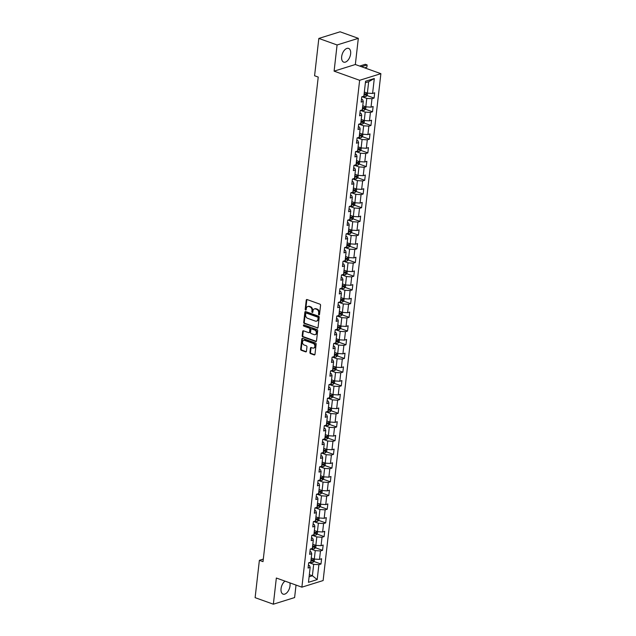 <?xml version="1.0" encoding="UTF-8"?>
<svg xmlns="http://www.w3.org/2000/svg" width="636" height="636" viewBox="0 0 636 636"><rect width="100%" height="100%" fill="white"/><g stroke="black" fill="none" stroke-linecap="round" stroke-linejoin="round"><path stroke-width="0.95" d="M318.954 314.876A0.644 0.493 -107.3 0 0 319.526 314.454L320.568 305.288A0.914 0.7 -107.3 0 0 319.948 304.175L307.061 299.548A0.914 0.7 -107.3 0 0 306.242 300.16L305.2 309.319A0.644 0.493 -107.3 0 0 306.202 309.676L306.337 308.492A2.934 2.242 -107.3 0 1 307.752 306.512A2.934 2.242 -107.3 0 1 308.945 306.552L310.018 306.942A2.934 2.242 -107.3 0 1 311.998 310.519L311.863 311.704A0.644 0.493 -107.3 0 0 312.864 312.069L312.999 310.877A2.934 2.242 -107.3 0 1 314.415 308.897A2.934 2.242 -107.3 0 1 315.607 308.945L316.68 309.327A2.934 2.242 -107.3 0 1 318.66 312.904L318.525 314.097A0.644 0.493 -107.3 0 0 318.954 314.876M284.984 581.121A7.282 4.062 109.7 0 0 281.056 588.666A7.282 4.062 109.7 0 0 283.076 594.127A7.282 4.062 109.7 0 0 290.016 585.875A7.282 4.062 109.7 0 0 289.873 582.87M350.627 53.869A7.282 4.062 109.7 0 0 348.608 48.408A7.282 4.062 109.7 0 0 341.667 56.668A7.282 4.062 109.7 0 0 343.694 62.129A7.282 4.062 109.7 0 0 350.627 53.869M309.931 352.503A0.914 0.7 -107.3 0 0 310.551 353.624L314.168 354.92A0.914 0.7 -107.3 0 0 314.979 354.308L316.14 344.14A0.914 0.7 -107.3 0 0 315.528 343.019L302.633 338.4A0.914 0.7 -107.3 0 0 301.814 339.004L300.661 349.18A0.914 0.7 -107.3 0 0 301.273 350.293L305.646 351.859A0.914 0.7 -107.3 0 0 306.457 351.255L306.957 346.906A0.914 0.7 -107.3 0 0 306.337 345.785L304.175 345.006A2.449 1.876 -107.3 0 1 302.513 342.637A2.449 1.876 -107.3 0 1 303.706 340.363A2.449 1.876 -107.3 0 1 304.7 340.395L313.182 343.432A2.449 1.876 -107.3 0 1 314.844 345.809A2.449 1.876 -107.3 0 1 313.651 348.083A2.449 1.876 -107.3 0 1 312.658 348.051L311.243 347.542A0.914 0.7 -107.3 0 0 310.432 348.146L309.931 352.503L310.511 352.32A0.914 0.7 -107.3 0 0 311.123 353.441L314.74 354.737A0.914 0.7 -107.3 0 0 314.804 354.753M276.342 578.021L273.361 604.2L255.115 597.665L259.377 560.324L263.018 561.636L318.231 77.075L314.582 75.764L318.835 38.43L337.08 44.965L334.099 71.145L359.634 80.295L301.885 587.171L276.342 578.021M317.221 328.096A0.914 0.7 -107.3 0 0 318.04 327.492L319.2 317.316A0.914 0.7 -107.3 0 0 318.58 316.203L305.685 311.584A0.914 0.7 -107.3 0 0 304.875 312.189L303.714 322.365A0.914 0.7 -107.3 0 0 304.334 323.478L317.801 327.922A0.914 0.7 -107.3 0 0 317.857 327.938M317.666 330.728L316.513 340.904A0.914 0.7 -107.3 0 1 315.695 341.508L302.808 336.889A0.914 0.7 -107.3 0 1 302.187 335.768L302.68 331.412A0.914 0.7 -107.3 0 1 303.499 330.807L308.722 332.684A0.914 0.7 -107.3 0 0 309.541 332.079L309.867 329.186A0.914 0.7 -107.3 0 0 309.247 328.073L303.809 326.117A0.644 0.493 -107.3 0 1 303.944 324.909L317.054 329.607A0.914 0.7 -107.3 0 1 317.666 330.728M359.634 80.295L380.885 73.673L323.128 580.549L301.885 587.171M313.906 561.469L320.997 564.013L321.601 558.742L319.503 559.394L320.465 550.959L322.555 550.307L323.16 545.036L321.061 545.688L322.023 537.253L324.122 536.601L324.718 531.33L322.627 531.99L323.589 523.555L325.68 522.895L326.284 517.625L324.185 518.284L325.147 509.849L327.246 509.198L327.842 503.927L325.751 504.579L326.705 496.144L328.804 495.492L329.408 490.221L327.309 490.873L328.271 482.438L330.362 481.786L330.966 476.515L328.868 477.167L329.83 468.74L331.928 468.08L332.525 462.809L330.434 463.469L331.396 455.034L333.487 454.382L334.091 449.111L331.992 449.763L332.954 441.328L335.053 440.676L335.649 435.406L333.558 436.058L334.512 427.623L336.611 426.971L337.215 421.7L335.116 422.352L336.078 413.917L338.169 413.265L338.773 407.994L336.675 408.646L337.637 400.219L339.735 399.559L340.332 394.288L338.241 394.948L339.203 386.513L341.294 385.861L341.898 380.59L339.799 381.242L340.761 372.807L342.86 372.155L343.456 366.885L341.365 367.536L342.319 359.101L344.418 358.45L345.022 353.179L342.923 353.831L343.885 345.396L345.976 344.744L346.58 339.473L344.481 340.125L345.443 331.698L347.542 331.038L348.138 325.767L346.048 326.427L347.01 317.992L349.1 317.34L349.705 312.069L347.606 312.721L348.568 304.286L350.667 303.634L351.263 298.364L349.172 299.015L350.126 290.58L352.225 289.929L352.829 284.658L350.73 285.31L351.692 276.883L353.783 276.223L354.387 270.952L352.288 271.612L353.25 263.177L355.349 262.517L355.945 257.246L353.855 257.906L354.816 249.471L356.907 248.819L357.512 243.548L355.413 244.2L356.375 235.765L358.473 235.113L359.07 229.842L356.979 230.494L357.933 222.059L360.032 221.407L360.636 216.137L358.537 216.789L359.499 208.362L361.59 207.702L362.194 202.431L360.095 203.091L361.057 194.656L363.156 194.004L363.752 188.733L361.661 189.385L362.623 180.95L364.714 180.298L365.318 175.027L363.22 175.679L364.182 167.244L366.28 166.592L366.877 161.321L364.786 161.973L365.74 153.538L367.839 152.886L368.443 147.616L366.344 148.268L367.306 139.841L369.397 139.181L370.001 133.91L367.902 134.57L368.864 126.135L370.963 125.483L371.559 120.212L369.468 120.864L370.43 112.429L372.521 111.777L373.125 106.506L371.026 107.158L371.988 98.723L374.087 98.071L374.684 92.8L372.593 93.452L374.294 78.522L365.565 81.241L363.864 96.179L361.765 96.831L361.161 102.102L363.259 101.45L362.639 99.685L361.487 99.272M320.997 564.013L318.898 564.665L317.197 579.603L308.468 582.322L310.169 567.392L308.078 568.043L308.675 562.773L310.773 562.121L311.735 553.686L309.637 554.338L310.241 549.067L312.332 548.415L313.294 539.98L311.203 540.632L311.799 535.361L313.898 534.709L314.86 526.274L312.761 526.934L313.365 521.663L315.456 521.003L316.418 512.568L314.319 513.228L314.923 507.957L317.022 507.297L317.976 498.87L315.885 499.522L316.482 494.252L318.58 493.6L319.542 485.165L317.444 485.817L318.048 480.546L320.139 479.894L321.101 471.459L319.01 472.111L319.606 466.84L321.705 466.188L322.667 457.753L320.568 458.413L321.172 453.142L323.263 452.482L324.225 444.055L322.126 444.707L322.73 439.436L324.829 438.784L325.783 430.349L323.692 431.001L324.288 425.73L326.387 425.079L327.349 416.644L325.25 417.296L325.855 412.025L327.945 411.373L328.907 402.938L326.817 403.59L327.413 398.319L329.512 397.667L330.474 389.232L328.375 389.892L328.979 384.621L331.07 383.961L332.032 375.534L329.933 376.186L330.537 370.915L332.636 370.263L333.59 361.828L331.499 362.48L332.095 357.209L334.194 356.558L335.156 348.123L333.057 348.774L333.661 343.504L335.752 342.852L336.714 334.417L334.623 335.069L335.22 329.798L337.319 329.146L338.28 320.711L336.182 321.371L336.786 316.1L338.877 315.44L339.839 307.013L337.74 307.665L338.344 302.394L340.443 301.742L341.397 293.307L339.306 293.959L339.902 288.688L342.001 288.036L342.963 279.601L340.864 280.253L341.468 274.983L343.559 274.331L344.521 265.896L342.43 266.556L343.027 261.285L345.125 260.625L346.087 252.198L343.989 252.85L344.593 247.579L346.684 246.927L347.646 238.492L345.547 239.144L346.151 233.873L348.25 233.221L349.204 224.786L347.113 225.438L347.709 220.167L349.808 219.515L350.77 211.08L348.671 211.732L349.275 206.462L351.366 205.81L352.328 197.375L350.237 198.035L350.834 192.764L352.932 192.104L353.894 183.677L351.795 184.329L352.4 179.058L354.49 178.406L355.452 169.971L353.354 170.623L353.958 165.352L356.057 164.7L357.011 156.265L354.92 156.917L355.516 151.646L357.615 150.994L358.577 142.559L356.478 143.211L357.082 137.94L359.173 137.289L360.135 128.854L358.044 129.513L358.64 124.243L360.739 123.583L361.701 115.156L359.602 115.808L360.207 110.537L362.297 109.885L363.259 101.45M310.583 548.963L315.249 550.633L314.287 559.068L311.243 557.979M309.963 551.507L311.115 551.921L311.735 553.686M314.287 559.068L319.503 559.394M315.249 550.633L320.465 550.959M312.141 535.258L316.808 536.927L315.846 545.362L312.809 544.273M311.521 537.802L312.674 538.215L313.294 539.98M315.846 545.362L321.061 545.688M316.808 536.927L322.023 537.253M313.707 521.552L318.374 523.221L317.412 531.656L314.367 530.567M313.087 524.104L314.232 524.517L314.86 526.274M317.412 531.656L322.627 531.99M318.374 523.221L323.589 523.555M315.265 507.846L319.932 509.516L318.97 517.95L315.933 516.861M314.645 510.398L315.798 510.811L316.418 512.568M318.97 517.95L324.185 518.284M319.932 509.516L325.147 509.849M316.831 494.14L321.49 495.818L320.536 504.245L317.491 503.156M316.203 496.692L317.356 497.106L317.976 498.87M320.536 504.245L325.751 504.579M321.49 495.818L326.705 496.144M318.39 480.442L323.056 482.112L322.094 490.547L319.049 489.458M317.769 482.986L318.922 483.4L319.542 485.165M322.094 490.547L327.309 490.873M323.056 482.112L328.271 482.438M319.948 466.737L324.614 468.406L323.652 476.841L320.616 475.752M319.328 469.281L320.48 469.694L321.101 471.459M323.652 476.841L328.868 477.167M324.614 468.406L329.83 468.74M321.514 453.031L326.181 454.7L325.219 463.135L322.174 462.046M320.894 455.583L322.039 455.996L322.667 457.753M325.219 463.135L330.434 463.469M326.181 454.7L331.396 455.034M323.072 439.325L327.739 441.002L326.777 449.429L323.74 448.34M322.452 441.877L323.605 442.29L324.225 444.055M326.777 449.429L331.992 449.763M327.739 441.002L332.954 441.328M324.638 425.619L329.297 427.297L328.343 435.732L325.298 434.634M324.01 428.171L325.163 428.585L325.783 430.349M328.343 435.732L333.558 436.058M329.297 427.297L334.512 427.623M326.196 411.921L330.863 413.591L329.901 422.026L326.856 420.937M325.576 414.465L326.729 414.879L327.349 416.644M329.901 422.026L335.116 422.352M330.863 413.591L336.078 413.917M327.755 398.216L332.421 399.885L331.459 408.32L328.422 407.231M327.135 400.767L328.287 401.173L328.907 402.938M331.459 408.32L336.675 408.646M332.421 399.885L337.637 400.219M329.321 384.51L333.987 386.179L333.026 394.614L329.981 393.525M328.701 387.062L329.846 387.475L330.474 389.232M333.026 394.614L338.241 394.948M333.987 386.179L339.203 386.513M330.879 370.804L335.546 372.481L334.584 380.908L331.547 379.819M330.259 373.356L331.412 373.769L332.032 375.534M334.584 380.908L339.799 381.242M335.546 372.481L340.761 372.807M332.445 357.106L337.104 358.776L336.15 367.211L333.105 366.121M331.817 359.65L332.97 360.063L333.59 361.828M336.15 367.211L341.365 367.536M337.104 358.776L342.319 359.101M334.003 343.4L338.67 345.07L337.708 353.505L334.663 352.416M333.383 345.944L334.536 346.358L335.156 348.123M337.708 353.505L342.923 353.831M338.67 345.07L343.885 345.396M335.562 329.694L340.228 331.364L339.266 339.799L336.229 338.71M334.941 332.246L336.094 332.66L336.714 334.417M339.266 339.799L344.481 340.125M340.228 331.364L345.443 331.698M337.128 315.989L341.794 317.658L340.832 326.093L337.788 325.004M336.508 318.541L337.652 318.954L338.28 320.711M340.832 326.093L346.048 326.427M341.794 317.658L347.01 317.992M338.686 302.283L343.353 303.96L342.391 312.387L339.354 311.298M338.066 304.835L339.219 305.248L339.839 307.013M342.391 312.387L347.606 312.721M343.353 303.96L348.568 304.286M340.252 288.585L344.911 290.255L343.957 298.689L340.912 297.6M339.624 291.129L340.777 291.542L341.397 293.307M343.957 298.689L349.172 299.015M344.911 290.255L350.126 290.58M341.81 274.879L346.477 276.549L345.515 284.984L342.47 283.895M341.19 277.423L342.343 277.837L342.963 279.601M345.515 284.984L350.73 285.31M346.477 276.549L351.692 276.883M343.368 261.173L348.035 262.843L347.073 271.278L344.036 270.189M342.748 263.725L343.901 264.139L344.521 265.896M347.073 271.278L352.288 271.612M348.035 262.843L353.25 263.177M344.935 247.468L349.601 249.145L348.639 257.572L345.594 256.483M344.315 250.02L345.459 250.433L346.087 252.198M348.639 257.572L353.855 257.906M349.601 249.145L354.816 249.471M346.493 233.762L351.159 235.439L350.197 243.874L347.161 242.777M345.873 236.314L347.025 236.727L347.646 238.492M350.197 243.874L355.413 244.2M351.159 235.439L356.375 235.765M348.059 220.064L352.718 221.733L351.764 230.168L348.719 229.079M347.431 222.608L348.584 223.021L349.204 224.786M351.764 230.168L356.979 230.494M352.718 221.733L357.933 222.059M349.617 206.358L354.284 208.028L353.322 216.463L350.277 215.373M348.997 208.902L350.15 209.316L350.77 211.08M353.322 216.463L358.537 216.789M354.284 208.028L359.499 208.362M351.175 192.652L355.842 194.322L354.88 202.757L351.843 201.668M350.555 195.204L351.708 195.618L352.328 197.375M354.88 202.757L360.095 203.091M355.842 194.322L361.057 194.656M352.742 178.947L357.408 180.624L356.446 189.051L353.401 187.962M352.121 181.499L353.274 181.912L353.894 183.677M356.446 189.051L361.661 189.385M357.408 180.624L362.623 180.95M354.3 165.249L358.966 166.918L358.004 175.353L354.968 174.256M353.68 167.793L354.832 168.206L355.452 169.971M358.004 175.353L363.22 175.679M358.966 166.918L364.182 167.244M355.866 151.543L360.525 153.212L359.571 161.647L356.526 160.558M355.238 154.087L356.391 154.5L357.011 156.265M359.571 161.647L364.786 161.973M360.525 153.212L365.74 153.538M357.424 137.837L362.091 139.507L361.129 147.942L358.084 146.852M356.804 140.389L357.957 140.794L358.577 142.559M361.129 147.942L366.344 148.268M362.091 139.507L367.306 139.841M358.982 124.131L363.649 125.801L362.687 134.236L359.65 133.147M358.362 126.683L359.515 127.097L360.135 128.854M362.687 134.236L367.902 134.57M363.649 125.801L368.864 126.135M360.548 110.426L365.215 112.103L364.253 120.53L361.208 119.441M359.928 112.977L361.081 113.391L361.701 115.156M364.253 120.53L369.468 120.864M365.215 112.103L370.43 112.429M362.107 96.728L366.773 98.397L365.811 106.832L362.774 105.743M365.811 106.832L371.026 107.158M366.773 98.397L371.988 98.723M374.294 78.522L368.673 81.702L367.377 93.126L364.333 92.037M367.377 93.126L372.593 93.452M334.099 71.145L355.341 64.514L358.322 38.335L337.08 44.965M358.322 38.335L340.085 31.8L318.835 38.43M273.361 604.2L294.611 597.57L296.034 585.08M355.341 64.514L380.885 73.673M263.312 559.1L259.377 560.324M368.673 81.702L365.39 82.728M309.342 574.666L312.387 575.755L313.683 564.339L309.024 562.661M309.104 576.78L312.387 575.755L317.197 579.603M308.396 565.213L309.549 565.627L310.169 567.392M313.683 564.339L318.898 564.665M364.007 94.875L364.11 94.883A2.472 0.795 6.5 0 0 365.708 94.915L364.651 94.541A1.264 0.405 -173.5 0 1 364.213 94.51L364.094 94.494M366.996 95.527L374.087 98.071M362.448 108.581L362.544 108.589A2.472 0.795 6.5 0 0 364.142 108.621L363.092 108.239A1.264 0.405 -173.5 0 1 362.647 108.207L362.528 108.192M365.43 109.233L372.521 111.777M360.89 122.279L360.986 122.295A2.472 0.795 6.5 0 0 362.584 122.319L361.534 121.945A1.264 0.405 -173.5 0 1 361.089 121.913L360.97 121.897M363.872 122.939L370.963 125.483M359.324 135.985L359.427 136.001A2.472 0.795 6.5 0 0 361.017 136.024L359.968 135.651A1.264 0.405 -173.5 0 1 359.531 135.619L359.412 135.603M362.313 136.645L369.397 139.181M357.766 149.691L357.861 149.706A2.472 0.795 6.5 0 0 359.459 149.73L358.41 149.357A1.264 0.405 -173.5 0 1 357.965 149.325L357.845 149.309M360.747 150.35L367.839 152.886M356.2 163.396L356.303 163.404A2.472 0.795 6.5 0 0 357.901 163.436L356.844 163.054A1.264 0.405 -173.5 0 1 356.406 163.023L356.287 163.007M359.189 164.048L366.28 166.592M357.623 177.754L364.714 180.298M353.083 190.8L353.179 190.816A2.472 0.795 6.5 0 0 354.777 190.84L353.727 190.466A1.264 0.405 -173.5 0 1 353.282 190.434L353.163 190.418M356.065 191.46L363.156 194.004M351.517 204.506L351.621 204.522A2.472 0.795 6.5 0 0 353.211 204.546L352.161 204.172A1.264 0.405 -173.5 0 1 351.724 204.14L351.605 204.124M354.506 205.166L361.59 207.702M349.959 218.212L350.054 218.228A2.472 0.795 6.5 0 0 351.652 218.251L350.603 217.878A1.264 0.405 -173.5 0 1 350.158 217.846L350.038 217.83M352.94 218.864L360.032 221.407M351.382 232.569L358.473 235.113M349.816 246.275L356.907 248.819M345.276 259.321L345.372 259.337A2.472 0.795 6.5 0 0 346.97 259.361L345.92 258.987A1.264 0.405 -173.5 0 1 345.475 258.955L345.356 258.939M348.258 259.981L355.349 262.517M343.71 273.027L343.814 273.043A2.472 0.795 6.5 0 0 345.404 273.067L344.354 272.693A1.264 0.405 -173.5 0 1 343.917 272.661L343.798 272.645M346.7 273.687L353.783 276.223M345.133 287.385L352.225 289.929M340.586 300.438L340.689 300.446A2.472 0.795 6.5 0 0 342.287 300.478L341.23 300.097A1.264 0.405 -173.5 0 1 340.793 300.065L340.673 300.049M343.575 301.09L350.667 303.634M339.028 314.136L339.123 314.152A2.472 0.795 6.5 0 0 340.721 314.176L339.672 313.802A1.264 0.405 -173.5 0 1 339.226 313.771L339.107 313.755M342.009 314.796L349.1 317.34M337.47 327.842L337.565 327.858A2.472 0.795 6.5 0 0 339.163 327.882L338.114 327.508A1.264 0.405 -173.5 0 1 337.668 327.476L337.549 327.461M340.451 328.502L347.542 331.038M338.893 342.208L345.976 344.744M334.345 355.254L334.441 355.262A2.472 0.795 6.5 0 0 336.039 355.293L334.989 354.912A1.264 0.405 -173.5 0 1 334.544 354.88L334.425 354.872M337.326 355.906L344.418 358.45M332.779 368.96L332.882 368.967A2.472 0.795 6.5 0 0 334.48 368.999L333.423 368.618A1.264 0.405 -173.5 0 1 332.986 368.586L332.867 368.57M335.768 369.611L342.86 372.155M331.221 382.657L331.316 382.673A2.472 0.795 6.5 0 0 332.914 382.697L331.865 382.323A1.264 0.405 -173.5 0 1 331.42 382.292L331.3 382.276M334.202 383.317L341.294 385.861M332.644 397.023L339.735 399.559M328.096 410.069L328.2 410.085A2.472 0.795 6.5 0 0 329.79 410.109L328.74 409.735A1.264 0.405 -173.5 0 1 328.303 409.703L328.184 409.687M331.086 410.729L338.169 413.265M326.538 423.775L326.634 423.783A2.472 0.795 6.5 0 0 328.232 423.815L327.182 423.433A1.264 0.405 -173.5 0 1 326.737 423.401L326.618 423.385M329.52 424.427L336.611 426.971M324.972 437.481L325.075 437.488A2.472 0.795 6.5 0 0 326.673 437.52L325.616 437.139A1.264 0.405 -173.5 0 1 325.179 437.107L325.06 437.091M327.961 438.132L335.053 440.676M326.395 451.838L333.487 454.382M321.856 464.884L321.951 464.9A2.472 0.795 6.5 0 0 323.549 464.924L322.5 464.55A1.264 0.405 -173.5 0 1 322.055 464.518L321.935 464.503M324.837 465.544L331.928 468.08M320.29 478.59L320.393 478.606A2.472 0.795 6.5 0 0 321.983 478.63L320.934 478.256A1.264 0.405 -173.5 0 1 320.496 478.224L320.377 478.208M323.279 479.242L330.362 481.786M318.731 492.296L318.827 492.304A2.472 0.795 6.5 0 0 320.425 492.336L319.375 491.954A1.264 0.405 -173.5 0 1 318.93 491.922L318.811 491.906M321.713 492.948L328.804 495.492M320.154 506.654L327.246 509.198M315.607 519.699L315.702 519.715A2.472 0.795 6.5 0 0 317.3 519.739L316.251 519.366A1.264 0.405 -173.5 0 1 315.806 519.334L315.687 519.318M318.588 520.359L325.68 522.895M314.041 533.405L314.144 533.421A2.472 0.795 6.5 0 0 315.742 533.445L314.693 533.071A1.264 0.405 -173.5 0 1 314.248 533.04L314.128 533.024M317.03 534.065L324.122 536.601M312.483 547.111L312.586 547.119A2.472 0.795 6.5 0 0 314.176 547.151L313.127 546.777A1.264 0.405 -173.5 0 1 312.689 546.745L312.57 546.729M315.472 547.763L322.555 550.307M310.925 560.817L311.02 560.825A2.472 0.795 6.5 0 0 312.618 560.857L311.568 560.475A1.264 0.405 -173.5 0 1 311.123 560.443L311.004 560.427M319.463 314.669A0.644 0.493 -107.3 0 1 319.097 313.914L319.232 312.729A2.934 2.242 -107.3 0 0 317.253 309.152L316.68 309.327M314.415 308.897L314.987 308.722A2.934 2.242 -107.3 0 1 316.179 308.762L317.253 309.152M307.752 306.512L308.333 306.337A2.934 2.242 -107.3 0 1 309.517 306.377L310.591 306.759A2.934 2.242 -107.3 0 1 312.57 310.344L312.435 311.529A0.644 0.493 -107.3 0 0 312.801 312.284M306.997 299.532A0.914 0.7 -107.3 0 0 306.814 299.977L305.773 309.144A0.644 0.493 -107.3 0 0 306.139 309.891M305.63 311.56A0.914 0.7 -107.3 0 0 305.447 312.006L304.286 322.182A0.914 0.7 -107.3 0 0 304.906 323.303L317.801 327.922M318.087 317.913A0.644 0.493 -107.3 0 0 317.65 317.125L306.337 313.071A0.644 0.493 -107.3 0 0 305.765 313.492L305.622 314.74A2.934 2.242 -107.3 0 0 307.601 318.326L315.337 321.101A2.934 2.242 -107.3 0 0 316.529 321.14A2.934 2.242 -107.3 0 0 317.944 319.161L318.087 317.913L318.66 317.73A0.644 0.493 -107.3 0 0 318.231 316.943L317.65 317.125M306.441 313.039A0.644 0.493 -107.3 0 1 306.91 312.888L318.231 316.943M316.529 321.14L317.102 320.957A2.934 2.242 -107.3 0 0 318.517 318.978L317.944 319.161M318.66 317.73L318.517 318.978M303.436 330.792A0.914 0.7 -107.3 0 0 303.253 331.237L302.76 335.593A0.914 0.7 -107.3 0 0 303.38 336.706L316.267 341.333A0.914 0.7 -107.3 0 0 316.33 341.349M309.096 332.7L309.668 332.517A0.914 0.7 -107.3 0 0 310.114 331.897L310.44 329.011A0.914 0.7 -107.3 0 0 309.827 327.89L303.809 326.117M304.016 324.94A0.644 0.493 -107.3 0 0 304.382 325.942M314.152 334.631A2.449 1.876 -107.3 0 0 315.146 334.663A2.449 1.876 -107.3 0 0 316.33 332.39A2.449 1.876 -107.3 0 0 314.677 330.012L311.688 328.939A0.914 0.7 -107.3 0 0 310.869 329.551L310.543 332.437A0.914 0.7 -107.3 0 0 311.163 333.558L314.152 334.631M315.146 334.663L315.718 334.48A2.449 1.876 -107.3 0 0 316.903 332.207A2.449 1.876 -107.3 0 0 315.249 329.838L314.677 330.012M311.314 328.931L311.886 328.748A0.914 0.7 -107.3 0 1 312.26 328.764L315.249 329.838M311.187 347.526A0.914 0.7 -107.3 0 0 311.004 347.971L310.511 352.32M313.651 348.083L314.224 347.9A2.449 1.876 -107.3 0 0 315.416 345.626A2.449 1.876 -107.3 0 0 313.755 343.257L313.182 343.432M303.706 340.363L304.278 340.18A2.449 1.876 -107.3 0 1 305.272 340.212L313.755 343.257M302.577 338.376A0.914 0.7 -107.3 0 0 302.394 338.821L301.233 348.997A0.914 0.7 -107.3 0 0 301.854 350.118L306.218 351.684A0.914 0.7 -107.3 0 0 306.274 351.7M364.802 92.204A2.472 0.795 -173.5 0 1 364.42 92.164L364.317 92.148M367.521 93.134L367.282 95.241L366.034 96.481A2.472 0.795 -173.5 0 1 363.919 96.553L363.021 96.441M365.708 94.915L365.827 93.858A2.472 0.795 -173.5 0 1 364.229 93.834L364.126 93.818M364.651 67.853L366.885 67.154L367.131 64.959L365.31 64.3L359.666 66.064M361.487 66.716L367.131 64.959L366.885 67.154M363.243 105.91A2.472 0.795 -173.5 0 1 362.854 105.87L362.759 105.854M365.962 106.84L365.724 108.947L364.476 110.187A2.472 0.795 -173.5 0 1 362.353 110.259L361.463 110.147M364.142 108.621L364.261 107.564A2.472 0.795 -173.5 0 1 362.671 107.54L362.568 107.524M361.677 119.616A2.472 0.795 -173.5 0 1 361.296 119.568L361.2 119.56M364.404 120.546L364.158 122.653L362.91 123.893A2.472 0.795 -173.5 0 1 360.795 123.964L359.897 123.845M362.584 122.319L362.703 121.269A2.472 0.795 -173.5 0 1 361.105 121.238L361.01 121.23M360.119 133.314A2.472 0.795 -173.5 0 1 359.738 133.274L359.634 133.266M362.838 134.244L362.6 136.358L361.383 137.559A2.472 0.795 -173.5 0 1 359.237 137.67L358.338 137.551M361.017 136.024L361.137 134.975A2.472 0.795 -173.5 0 1 359.547 134.943L359.443 134.935M358.561 147.019A2.472 0.795 -173.5 0 1 358.171 146.98L358.076 146.964M361.28 147.95L361.041 150.064L359.785 151.296A2.472 0.795 -173.5 0 1 357.671 151.376L356.78 151.257M359.459 149.73L359.579 148.673A2.472 0.795 -173.5 0 1 357.981 148.649L357.885 148.633M356.995 160.725A2.472 0.795 -173.5 0 1 356.613 160.685L356.51 160.669M359.714 161.655L359.475 163.762L358.227 165.002A2.472 0.795 -173.5 0 1 356.112 165.074L355.214 164.963M357.901 163.436L358.02 162.379A2.472 0.795 -173.5 0 1 356.422 162.355L356.319 162.339M355.437 174.431A2.472 0.795 -173.5 0 1 355.047 174.391L354.952 174.375M358.155 175.361L357.917 177.468L356.669 178.708A2.472 0.795 -173.5 0 1 354.546 178.78L353.656 178.66M354.642 177.102L354.737 177.11A2.472 0.795 6.5 0 0 356.335 177.142L356.454 176.085A2.472 0.795 -173.5 0 1 354.864 176.061L354.761 176.045M356.335 177.142L355.286 176.76A1.264 0.405 -173.5 0 1 354.84 176.729L354.681 176.713M353.87 188.129A2.472 0.795 -173.5 0 1 353.489 188.089L353.393 188.081M356.597 189.067L356.351 191.174L355.103 192.406A2.472 0.795 -173.5 0 1 352.988 192.485L352.09 192.366M354.777 190.84L354.896 189.79A2.472 0.795 -173.5 0 1 353.298 189.759L353.203 189.751M352.312 201.835A2.472 0.795 -173.5 0 1 351.931 201.795L351.827 201.787M355.031 202.765L354.793 204.879L353.544 206.112A2.472 0.795 -173.5 0 1 351.43 206.191L350.531 206.072M353.211 204.546L353.33 203.496A2.472 0.795 -173.5 0 1 351.74 203.464L351.636 203.456M350.754 215.54A2.472 0.795 -173.5 0 1 350.364 215.501L350.269 215.485M353.473 216.471L353.234 218.577L351.978 219.818A2.472 0.795 -173.5 0 1 349.864 219.889L348.973 219.778M351.652 218.251L351.772 217.194A2.472 0.795 -173.5 0 1 350.174 217.17L350.078 217.154M349.188 229.246A2.472 0.795 -173.5 0 1 348.806 229.206L348.703 229.191M351.907 230.176L351.668 232.283L350.42 233.523A2.472 0.795 -173.5 0 1 348.305 233.595L347.407 233.484M348.393 231.917L348.496 231.925A2.472 0.795 6.5 0 0 350.094 231.957L350.213 230.9A2.472 0.795 -173.5 0 1 348.615 230.876L348.512 230.86M350.094 231.957L349.037 231.576A1.264 0.405 -173.5 0 1 348.6 231.544L348.441 231.528M347.63 242.952A2.472 0.795 -173.5 0 1 347.24 242.912L347.145 242.896M350.349 243.882L350.11 245.989L348.862 247.229A2.472 0.795 -173.5 0 1 346.739 247.301L345.849 247.181M346.835 245.623L346.93 245.631A2.472 0.795 6.5 0 0 348.528 245.663L348.647 244.606A2.472 0.795 -173.5 0 1 347.057 244.582L346.954 244.566M348.528 245.663L347.479 245.281A1.264 0.405 -173.5 0 1 347.033 245.25L346.874 245.234M346.064 256.65A2.472 0.795 -173.5 0 1 345.682 256.61L345.587 256.602M348.79 257.588L348.544 259.695L347.296 260.927A2.472 0.795 -173.5 0 1 345.181 261.006L344.283 260.887M346.97 259.361L347.089 258.311A2.472 0.795 -173.5 0 1 345.491 258.28L345.396 258.272M344.505 270.356A2.472 0.795 -173.5 0 1 344.124 270.316L344.02 270.308M347.224 271.286L346.986 273.401L345.738 274.633A2.472 0.795 -173.5 0 1 343.623 274.712L342.725 274.593M345.404 273.067L345.523 272.009A2.472 0.795 -173.5 0 1 343.933 271.985L343.83 271.97M342.947 284.061A2.472 0.795 -173.5 0 1 342.558 284.022L342.462 284.006M345.666 284.992L345.428 287.098L344.171 288.339A2.472 0.795 -173.5 0 1 342.057 288.41L341.166 288.299M342.152 286.733L342.248 286.741A2.472 0.795 6.5 0 0 343.845 286.772L343.965 285.715A2.472 0.795 -173.5 0 1 342.367 285.691L342.271 285.675M343.845 286.772L342.796 286.399A1.264 0.405 -173.5 0 1 342.351 286.367L342.192 286.343M341.381 297.767A2.472 0.795 -173.5 0 1 340.999 297.728L340.896 297.712M344.1 298.697L343.861 300.804L342.613 302.044A2.472 0.795 -173.5 0 1 340.499 302.116L339.6 302.005M342.287 300.478L342.406 299.421A2.472 0.795 -173.5 0 1 340.809 299.397L340.705 299.381M339.823 311.473A2.472 0.795 -173.5 0 1 339.433 311.433L339.338 311.417M342.542 312.403L342.303 314.51L341.055 315.75A2.472 0.795 -173.5 0 1 338.932 315.822L338.042 315.702M340.721 314.176L340.84 313.127A2.472 0.795 -173.5 0 1 339.25 313.095L339.147 313.087M338.257 325.171A2.472 0.795 -173.5 0 1 337.875 325.131L337.78 325.123M340.983 326.101L340.737 328.216L339.489 329.448A2.472 0.795 -173.5 0 1 337.374 329.528L336.476 329.408M339.163 327.882L339.282 326.832A2.472 0.795 -173.5 0 1 337.684 326.801L337.589 326.793M336.698 338.877A2.472 0.795 -173.5 0 1 336.317 338.837L336.213 338.821M339.417 339.807L339.179 341.922L337.931 343.154A2.472 0.795 -173.5 0 1 335.816 343.233L334.918 343.114M335.903 341.548L336.007 341.564A2.472 0.795 6.5 0 0 337.597 341.588L337.716 340.53A2.472 0.795 -173.5 0 1 336.126 340.506L336.023 340.491M337.597 341.588L336.547 341.214A1.264 0.405 -173.5 0 1 336.11 341.182L335.951 341.158M335.14 352.583A2.472 0.795 -173.5 0 1 334.751 352.543L334.655 352.527M337.859 353.513L337.621 355.619L336.365 356.86A2.472 0.795 -173.5 0 1 334.25 356.931L333.359 356.82M336.039 355.293L336.158 354.236A2.472 0.795 -173.5 0 1 334.56 354.212L334.464 354.196M333.574 366.288A2.472 0.795 -173.5 0 1 333.192 366.249L333.089 366.233M336.293 367.218L336.054 369.325L334.806 370.565A2.472 0.795 -173.5 0 1 332.692 370.637L331.793 370.526M334.48 368.999L334.6 367.942A2.472 0.795 -173.5 0 1 333.002 367.918L332.898 367.902M332.016 379.994A2.472 0.795 -173.5 0 1 331.626 379.946L331.531 379.938M334.735 380.924L334.496 383.031L333.248 384.263A2.472 0.795 -173.5 0 1 331.125 384.343L330.235 384.224M332.914 382.697L333.033 381.648A2.472 0.795 -173.5 0 1 331.443 381.616L331.34 381.608M330.45 393.692A2.472 0.795 -173.5 0 1 330.068 393.652L329.973 393.644M333.177 394.622L332.93 396.737L331.682 397.969A2.472 0.795 -173.5 0 1 329.567 398.049L328.669 397.929M329.663 396.363L329.758 396.379A2.472 0.795 6.5 0 0 331.356 396.403L331.475 395.354A2.472 0.795 -173.5 0 1 329.877 395.322L329.782 395.314M331.356 396.403L330.307 396.029A1.264 0.405 -173.5 0 1 329.861 395.997L329.702 395.974M328.892 407.398A2.472 0.795 -173.5 0 1 328.51 407.358L328.407 407.342M331.61 408.328L331.372 410.443L330.124 411.675A2.472 0.795 -173.5 0 1 328.009 411.754L327.111 411.635M329.79 410.109L329.909 409.051A2.472 0.795 -173.5 0 1 328.319 409.028L328.216 409.012M327.333 421.104A2.472 0.795 -173.5 0 1 326.944 421.064L326.848 421.048M330.052 422.034L329.814 424.14L328.589 425.349A2.472 0.795 -173.5 0 1 326.443 425.452L325.553 425.341M328.232 423.815L328.351 422.757A2.472 0.795 -173.5 0 1 326.753 422.733L326.658 422.717M325.767 434.809A2.472 0.795 -173.5 0 1 325.386 434.77L325.282 434.754M328.486 435.74L328.248 437.846L326.999 439.086A2.472 0.795 -173.5 0 1 324.885 439.158L323.986 439.039M326.673 437.52L326.793 436.463A2.472 0.795 -173.5 0 1 325.195 436.439L325.091 436.423M324.209 448.507A2.472 0.795 -173.5 0 1 323.819 448.467L323.724 448.46M326.928 449.445L326.689 451.552L325.441 452.784A2.472 0.795 -173.5 0 1 323.319 452.864L322.428 452.745M323.414 451.178L323.509 451.194A2.472 0.795 6.5 0 0 325.107 451.218L325.227 450.169A2.472 0.795 -173.5 0 1 323.637 450.137L323.533 450.129M325.107 451.218L324.058 450.845A1.264 0.405 -173.5 0 1 323.613 450.813L323.454 450.789M322.643 462.213A2.472 0.795 -173.5 0 1 322.261 462.173L322.166 462.165M325.37 463.143L325.123 465.258L323.875 466.49A2.472 0.795 -173.5 0 1 321.76 466.57L320.862 466.45M323.549 464.924L323.668 463.875A2.472 0.795 -173.5 0 1 322.07 463.843L321.975 463.835M321.085 475.919A2.472 0.795 -173.5 0 1 320.703 475.879L320.6 475.863M323.804 476.849L323.565 478.956L322.349 480.164A2.472 0.795 -173.5 0 1 320.202 480.267L319.304 480.156M321.983 478.63L322.102 477.572A2.472 0.795 -173.5 0 1 320.512 477.549L320.409 477.533M319.526 489.625A2.472 0.795 -173.5 0 1 319.137 489.585L319.041 489.569M322.245 490.555L322.007 492.662L320.751 493.902A2.472 0.795 -173.5 0 1 318.636 493.973L317.746 493.862M320.425 492.336L320.544 491.278A2.472 0.795 -173.5 0 1 318.946 491.254L318.851 491.238M317.96 503.33A2.472 0.795 -173.5 0 1 317.579 503.291L317.475 503.275M320.679 504.261L320.441 506.367L319.192 507.608A2.472 0.795 -173.5 0 1 317.078 507.679L316.179 507.56M317.165 505.994L317.269 506.01A2.472 0.795 6.5 0 0 318.867 506.033L318.986 504.984A2.472 0.795 -173.5 0 1 317.388 504.96L317.285 504.944M318.867 506.033L317.809 505.66A1.264 0.405 -173.5 0 1 317.372 505.628L317.213 505.612M316.402 517.028A2.472 0.795 -173.5 0 1 316.012 516.989L315.917 516.981M319.121 517.958L318.882 520.073L317.634 521.305A2.472 0.795 -173.5 0 1 315.512 521.385L314.621 521.266M317.3 519.739L317.42 518.69A2.472 0.795 -173.5 0 1 315.822 518.658L315.726 518.65M314.836 530.734A2.472 0.795 -173.5 0 1 314.454 530.694L314.359 530.686M317.563 531.664L317.316 533.779L316.068 535.011A2.472 0.795 -173.5 0 1 313.953 535.091L313.055 534.971M315.742 533.445L315.861 532.388A2.472 0.795 -173.5 0 1 314.264 532.364L314.168 532.348M313.278 544.44A2.472 0.795 -173.5 0 1 312.896 544.4L312.793 544.384M315.997 545.37L315.758 547.477L314.51 548.717A2.472 0.795 -173.5 0 1 312.395 548.788L311.497 548.677M314.176 547.151L314.295 546.093A2.472 0.795 -173.5 0 1 312.705 546.07L312.602 546.054M311.72 558.146A2.472 0.795 -173.5 0 1 311.33 558.106L311.235 558.09M314.438 559.076L314.2 561.183L312.944 562.423A2.472 0.795 -173.5 0 1 310.829 562.494L309.939 562.383M312.618 560.857L312.737 559.799A2.472 0.795 -173.5 0 1 311.139 559.775L311.044 559.76M319.232 312.729L318.66 312.904M316.179 308.762L315.607 308.945M312.435 311.529L311.863 311.704M312.57 310.344L311.998 310.519M310.591 306.759L310.018 306.942M309.517 306.377L308.945 306.552M305.773 309.144L305.2 309.319M306.814 299.977L306.242 300.16M319.097 313.914L318.525 314.097M304.906 323.303L304.334 323.478M304.286 322.182L303.714 322.365M305.447 312.006L304.875 312.189M306.91 312.888L306.337 313.071M316.267 341.333L315.695 341.508M303.38 336.706L302.808 336.889M302.76 335.593L302.187 335.768M303.253 331.237L302.68 331.412M310.114 331.897L309.541 332.079M310.44 329.011L309.867 329.186M309.827 327.89L309.247 328.073M312.26 328.764L311.688 328.939M311.004 347.971L310.432 348.146M305.272 340.212L304.7 340.395M306.218 351.684L305.646 351.859M301.854 350.118L301.273 350.293M301.233 348.997L300.661 349.18M302.394 338.821L301.814 339.004M314.74 354.737L314.168 354.92M311.123 353.441L310.551 353.624M366.066 96.449L366.479 92.808M364.229 93.834L364.42 92.164M363.919 96.553L364.11 94.883M364.507 110.155L364.921 106.506M362.671 107.54L362.854 105.87M362.353 110.259L362.544 108.589M362.941 123.861L363.355 120.212M361.105 121.238L361.296 119.568M360.795 123.964L360.986 122.295M361.383 137.559L361.797 133.918M359.547 134.943L359.738 133.274M359.237 137.67L359.427 136.001M359.817 151.265L360.238 147.624M357.981 148.649L358.171 146.98M357.671 151.376L357.861 149.706M358.259 164.97L358.672 161.329M356.422 162.355L356.613 160.685M356.112 165.074L356.303 163.404M356.701 178.676L357.114 175.027M354.864 176.061L355.047 174.391M354.546 178.78L354.737 177.11M355.134 192.382L355.548 188.733M353.298 189.759L353.489 188.089M352.988 192.485L353.179 190.816M353.576 206.08L353.99 202.439M351.74 203.464L351.931 201.795M351.43 206.191L351.621 204.522M352.01 219.786L352.431 216.145M350.174 217.17L350.364 215.501M349.864 219.889L350.054 218.228M350.452 233.492L350.865 229.85M348.615 230.876L348.806 229.206M348.305 233.595L348.496 231.925M348.894 247.197L349.307 243.548M347.057 244.582L347.24 242.912M346.739 247.301L346.93 245.631M347.328 260.903L347.741 257.254M345.491 258.28L345.682 256.61M345.181 261.006L345.372 259.337M345.769 274.601L346.183 270.96M343.933 271.985L344.124 270.316M343.623 274.712L343.814 273.043M344.203 288.307L344.625 284.666M342.367 285.691L342.558 284.022M342.057 288.41L342.248 286.741M342.645 302.013L343.058 298.364M340.809 299.397L340.999 297.728M340.499 302.116L340.689 300.446M341.087 315.718L341.5 312.069M339.25 313.095L339.433 311.433M338.932 315.822L339.123 314.152M339.521 329.416L339.934 325.775M337.684 326.801L337.875 325.131M337.374 329.528L337.565 327.858M337.962 343.122L338.376 339.481M336.126 340.506L336.317 338.837M335.816 343.233L336.007 341.564M336.396 356.828L336.818 353.187M334.56 354.212L334.751 352.543M334.25 356.931L334.441 355.262M334.838 370.534L335.252 366.885M333.002 367.918L333.192 366.249M332.692 370.637L332.882 368.967M333.28 384.239L333.693 380.59M331.443 381.616L331.626 379.946M331.125 384.343L331.316 382.673M331.714 397.937L332.127 394.296M329.877 395.322L330.068 393.652M329.567 398.049L329.758 396.379M330.156 411.643L330.569 408.002M328.319 409.028L328.51 407.358M328.009 411.754L328.2 410.085M328.589 425.349L329.011 421.708M326.753 422.733L326.944 421.064M326.443 425.452L326.634 423.783M327.031 439.055L327.445 435.406M325.195 436.439L325.386 434.77M324.885 439.158L325.075 437.488M325.473 452.76L325.886 449.111M323.637 450.137L323.819 448.467M323.319 452.864L323.509 451.194M323.907 466.458L324.32 462.817M322.07 463.843L322.261 462.173M321.76 466.57L321.951 464.9M322.349 480.164L322.762 476.523M320.512 477.549L320.703 475.879M320.202 480.267L320.393 478.606M320.783 493.87L321.204 490.221M318.946 491.254L319.137 489.585M318.636 493.973L318.827 492.304M319.224 507.576L319.638 503.927M317.388 504.96L317.579 503.291M317.078 507.679L317.269 506.01M317.666 521.274L318.08 517.632M315.822 518.658L316.012 516.989M315.512 521.385L315.702 519.715M316.1 534.979L316.513 531.338M314.264 532.364L314.454 530.694M313.953 535.091L314.144 533.421M314.542 548.685L314.955 545.044M312.705 546.07L312.896 544.4M312.395 548.788L312.586 547.119M312.976 562.391L313.397 558.742M311.139 559.775L311.33 558.106M310.829 562.494L311.02 560.825M306.655 312.88L306.075 313.063"/></g></svg>
